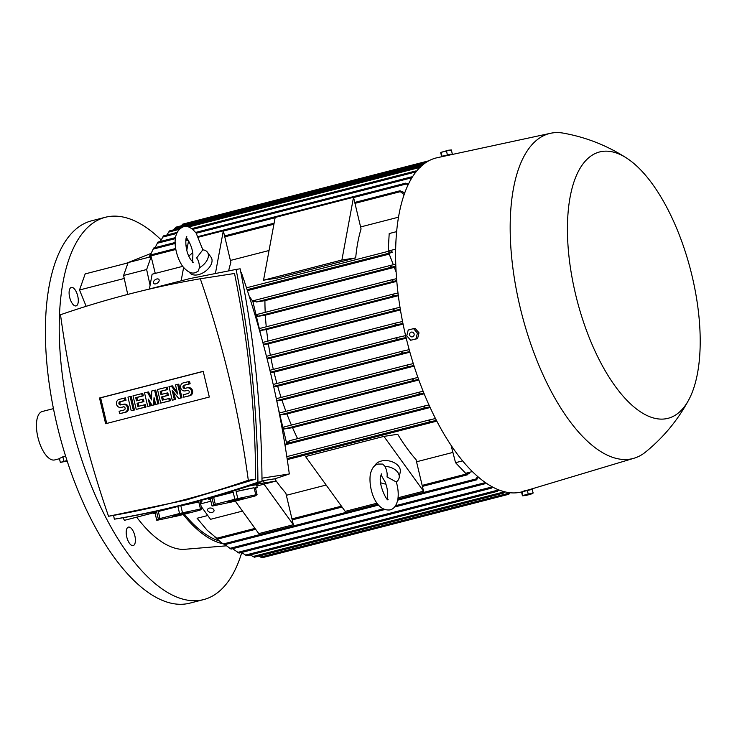 <?xml version="1.0" encoding="UTF-8"?>
<svg xmlns="http://www.w3.org/2000/svg" width="737" height="737" viewBox="0 0 737 737"><rect width="100%" height="100%" fill="white"/><g stroke="black" fill="none" stroke-linecap="round" stroke-linejoin="round"><path stroke-width="1.11" d="M381.011 474.923L385.239 482.109C387.413 488.143 388.15 493.375 387.441 497.825L387.165 498.967M374.801 465.747A13.155 8.761 10.5 0 1 381.213 461.067A13.155 8.761 10.5 0 1 394.71 462.974A13.155 8.761 10.5 0 1 400.246 471.901L399.178 477.696A13.155 8.761 10.5 0 1 396.266 481.97L386.999 476.922C387.533 473.928 386.861 470.409 384.981 466.364L382.706 464.08L378.173 464.043C374.313 464.918 371.706 468.308 370.361 474.213C368.242 487.489 375.17 511.589 389.974 509.912C393.816 509.055 396.423 505.665 397.787 499.741C398.699 494.177 398.164 488.115 396.184 481.556M385.958 484.108A13.155 8.761 10.5 0 1 380.633 482.707M384.981 466.364A13.155 8.761 10.5 0 1 399.178 477.696M423.554 491.22L383.913 436.396L397.713 434.259A149.344 63.806 75.6 0 0 416.009 459.575L423.554 491.22L398.072 497.779M377.031 503.196L345.202 511.386L305.56 456.562L383.913 436.396M207.069 530.161L217.756 539.051L207.069 530.161L197.092 518.258L207.77 515.513M286.343 495.292L326.159 485.038M416.534 461.777L452.905 452.417M436.857 421.113L287.264 459.612M219.331 540.995A149.344 63.806 -104.4 0 1 184.407 514.205M275.15 479.511A149.344 63.806 75.6 0 0 285.818 493.081L293.354 524.726L264.021 484.163M258.761 556.085L262.234 557.725L508.797 494.269L509.488 492.638M510.188 492.712L508.797 494.269M504.79 491.772L503.518 493.09L504.016 491.579M250.212 554.943L254.385 557.209M498.885 489.893L497.539 491.284L498.046 489.552M241.469 552.492L246.858 555.809L497.567 491.284M492.537 486.927L491.229 488.207L491.634 486.429M232.616 548.706L239.064 553.109L491.266 488.198M485.757 482.744L484.541 483.868L484.799 482.072M484.541 483.868L394.571 507.028M224.951 544.625L231.068 549.102L384.557 509.599M478.553 477.171L476.443 479.888L476.24 478.884L477.53 476.295M223.375 544.053L220.51 541.916L223.375 544.053M214.66 536.904L220.51 541.916M451.026 445.139L455.549 462.689L465.664 473.301L472.435 471.551M293.354 524.726L258.788 533.625L235.278 501.105M455.549 462.689L462.679 460.855M389.228 254.118L247.411 290.618M398.459 217.203L360.596 226.95M269.042 250.506L230.395 260.456M198.603 237.139L223.329 230.782L230.865 262.427A149.344 63.806 75.6 0 0 228.673 270.719M355.695 257.895L277.342 278.052L263.542 280.189L275.177 217.433L353.52 197.267L361.066 228.921A149.344 63.806 75.6 0 0 355.695 257.895L341.894 260.023L353.52 197.267M181.136 280.825L183.596 267.577M186.811 250.212L188.571 240.732M263.542 280.189L341.894 260.023M215.471 273.197L223.329 230.782M207.41 252.192A13.155 8.052 144.1 0 1 199.478 267.697C199.359 263.376 198.419 260.124 196.65 257.941L202.786 249.843A13.155 8.052 144.1 0 1 207.41 252.192L211.068 257.25A13.155 8.052 144.1 0 1 209.658 266.987A13.155 8.052 144.1 0 1 198.621 274.615A13.155 8.052 144.1 0 1 189.741 272.672L189.345 272.119M202.841 249.843L196.134 233.095C191.344 227.447 187.115 225.338 183.467 226.756C170.127 232.21 174.973 255.186 182.601 266.297C187.391 271.935 191.62 274.044 195.268 272.635L198.013 271.382L199.478 267.697M188.884 256.172A13.155 8.052 144.1 0 1 192.679 252.929M186.277 237.701L187.603 239.258C190.837 244.555 192.597 249.714 192.891 254.735L192.55 261.782M388.169 251.354L389.2 233.555L396.598 231.621M389.2 233.555L396.589 231.648M393.318 264.758L388.906 253.27L392.646 252.312L390.481 250.801L389.283 251.068L388.758 252.183L390.73 252.736L392.646 252.312M388.077 251.105L395.631 249.161M395.815 266.204L392.195 267.006L390.315 266.425L390.951 265.292L395.741 264.224M390.84 265.32L252.469 300.926L390.951 265.292M252.892 301.59L255.619 301.166L256.246 301.995L264.924 300.65A149.344 63.806 75.6 0 0 265.209 312.35M394.313 267.356L264.924 300.65M396.101 271.999L394.194 267.043L395.824 266.619M430.168 407.497L285.845 444.641M429.855 406.815L424.927 407.911L423.83 407.128L425.212 405.801L429.008 404.954M127.731 294.432L123.595 275.463L128.109 262.593L151.149 256.669L155.267 273.409M150.072 285.283L146.635 269.539L151.149 256.669M123.595 275.463L146.635 269.539M127.722 294.358L125.05 295.132M148.985 257.222L150.108 255.094L149.067 257.204M402.126 191.298L404.595 193.158M404.106 194.522L400.292 191.675L400.145 190.745L354.746 202.426M286.38 442.154L289.107 441.739L286.343 442.449M279.618 415.023L286.905 413.964A149.344 63.806 75.6 0 0 291.401 425.074M425.157 405.811L289.309 440.772L289.107 441.739M420.201 391.927L283.708 427.055L284.187 428.971L292.525 427.681A149.344 63.806 75.6 0 0 297.601 438.644M424.199 393.788L292.525 427.681M418.865 379.997L286.905 413.964M392.766 279.526L256.909 314.487L257.37 316.413L265.357 315.178A149.344 63.806 75.6 0 0 266.25 326.786M396.773 281.35L265.357 315.178M396.718 280.64L393.954 281.258L392.139 280.659L392.876 279.498L396.552 278.678M256.9 314.496L392.876 279.498M398.229 294.993L394.415 295.841L392.637 295.242L393.484 294.045L397.989 293.04M418.634 379.362L414.056 380.384L412.748 379.656L414.019 378.357L417.962 377.473M414.111 366.123L281.976 400.136A149.344 63.806 75.6 0 0 285.91 411.329M413.908 365.497L408.409 366.731L406.981 366.04L408.215 364.741L413.31 363.599M276.78 400.937L281.976 400.136M409.91 352.175L277.674 386.206A149.344 63.806 75.6 0 0 281.101 397.464M409.735 351.558L403.296 353.005L401.739 352.341L402.946 351.052L409.201 349.651M273.74 386.824L277.674 386.206M406.225 338.154L273.989 372.194A149.344 63.806 75.6 0 0 276.909 383.489M406.078 337.528L398.008 339.352L396.313 338.725L397.547 337.426L405.617 335.611M270.497 372.729L273.989 372.194M397.427 337.463L269.917 370.278L397.547 337.426M403.065 324.068L270.894 358.081A149.344 63.806 75.6 0 0 273.326 369.403M402.936 323.432L396.755 324.814L395.032 324.197L396.128 322.944L402.549 321.498M267.061 358.679L270.894 358.081M423.932 393.134L420.145 393.973L418.957 393.217L420.256 391.909L423.176 391.264M180.685 228.028L169.436 230.921L166.866 235.02M420.735 167.216L420.136 166.396L420.845 166.507M186.516 226.526L420.136 166.396M416.138 171.841L415.659 170.993L416.525 171.131M177.073 232.395L163.476 235.895L160.362 241.496M191.777 228.608L415.659 170.993M411.799 177.829L411.375 176.898L412.296 177.037M175.544 237.59L157.93 242.123L155.083 247.65M195.637 232.422L411.375 176.898M407.635 183.716L408.335 184.222M405.497 183.292L408.114 184.49M175.203 242.473L153.729 248L150.33 255.039M407.801 185.337L405.746 183.145L198.281 236.54M422.402 486.383L467.838 474.692L468.013 472.693M469.856 472.214L469.312 473.338M469.368 472.426L467.405 474.637M399.822 190.947L402.568 192.035M428.667 160.85L182.73 224.14L181.284 225.789M424.88 163.089L175.728 227.217L173.858 229.778M393.374 294.072L259.009 328.656L393.484 294.045M398.321 295.666L266.536 329.577L259.562 330.6M266.536 329.577A149.344 63.806 75.6 0 0 267.992 341.102M400.32 309.254L395.327 310.369L393.567 309.761L394.544 308.536L399.998 307.311M394.433 308.563L262.823 342.429L394.544 308.536M263.422 344.649L268.397 343.875A149.344 63.806 75.6 0 0 270.359 355.308M400.421 309.899L268.397 343.875M436.479 420.394L429.966 421.831L428.98 421.02L430.445 419.666L435.53 418.542M389.182 251.096L246.499 287.817L389.283 251.068M396.018 322.972L266.462 356.312L396.128 322.944M278.162 407.69L279.434 412.996M259.802 330.618L261.193 336.44M279.913 415.032L286.389 442.218L285.311 447.018M249.189 296.127L252.874 301.516L259.313 328.573M240.888 272.497L241.294 272.432A943.729 852.497 81.2 0 1 289.309 473.955A1089.682 984.346 81.2 0 1 274.975 478.774L275.546 481.187L256.854 486.005M208.424 498.47L201.551 500.239L201.91 501.722A25.003 0.949 -13.4 0 1 200.243 502.487M262.003 480.8L274.975 478.774M289.309 473.955L261.985 478.175M248.618 486.116A25.003 0.949 -13.4 0 1 256.605 484.928L257.213 487.489A25.003 0.949 -13.4 0 1 255.546 488.244M215.305 504.301L213.629 497.263A25.003 0.949 -13.4 0 1 222.288 494.923A25.003 0.949 -13.4 0 1 233.187 492.233L234.863 499.271L215.305 504.301A25.003 0.949 166.6 0 0 213.647 504.79L212.072 506.043A25.003 0.949 166.6 0 0 213.362 505.84L231.335 502.054A25.003 0.949 166.6 0 0 234.274 501.363L253.823 496.333A25.003 0.949 166.6 0 0 255.481 495.844L257.056 494.591A25.003 0.949 166.6 0 0 255.776 494.794L237.802 498.581A25.003 0.949 166.6 0 0 234.863 499.271M237.802 498.581L236.126 491.542A25.003 0.949 -13.4 0 1 254.099 487.756L255.776 494.794M257.056 494.591L255.38 487.562A25.003 0.949 -13.4 0 1 257.213 487.489M212.072 506.043L210.395 499.004A25.003 0.949 -13.4 0 1 208.571 499.078A25.003 0.949 -13.4 0 1 211.98 497.761L213.647 504.79M254.099 487.756L236.126 491.542M233.187 492.233L213.629 497.263M211.98 497.761L210.395 499.004M227.484 502.21L243.947 497.936L227.447 502.081M160.003 518.535L158.326 511.496A25.003 0.949 -13.4 0 1 166.986 509.156A25.003 0.949 -13.4 0 1 177.884 506.466L179.561 513.505L160.003 518.535A25.003 0.949 166.6 0 0 158.344 519.023L156.769 520.276A25.003 0.949 166.6 0 0 158.05 520.073L176.023 516.287A25.003 0.949 166.6 0 0 178.971 515.596L198.52 510.566A25.003 0.949 166.6 0 0 200.178 510.078L201.754 508.825A25.003 0.949 166.6 0 0 200.473 509.027L182.5 512.814A25.003 0.949 166.6 0 0 179.561 513.505M182.5 512.814L180.823 505.775A25.003 0.949 -13.4 0 1 198.797 501.989L200.473 509.027M201.754 508.825L200.077 501.796A25.003 0.949 -13.4 0 1 201.91 501.722M156.769 520.276L155.092 513.238A25.003 0.949 -13.4 0 1 153.268 513.311A25.003 0.949 -13.4 0 1 156.668 511.994L158.344 519.023M198.797 501.989L180.823 505.775M177.884 506.466L158.326 511.496M156.668 511.994L155.092 513.238M172.182 516.444L188.635 512.169L172.145 516.315M249.189 485.923A31.58 1.207 -13.4 0 1 264.113 482.956L275.546 481.187M236.052 269.429L240.133 268.802C254.219 337.979 261.515 408.915 262.013 481.593C214.568 497.982 166.709 510.299 118.427 518.544L114.346 519.18C162.628 510.925 210.487 498.608 257.922 482.219C257.434 409.542 250.138 338.615 236.052 269.429L189.704 278.623L144.913 290.148M113.599 515.485L114.346 519.18M255.665 479.151C255.251 408.888 248.203 340.328 234.523 273.482L200.298 278.77A1089.682 984.346 -98.8 0 0 129.73 293.916A1089.682 984.346 -98.8 0 0 60.517 314.745A943.729 852.497 -98.8 0 0 108.532 516.269L186.065 500.045L255.665 479.151L248.314 480.294A943.729 852.497 -98.8 0 0 200.298 278.77M108.532 516.269A1089.682 984.346 -98.8 0 0 179.1 501.123A1089.682 984.346 -98.8 0 0 248.314 480.294M262.013 481.593L257.922 482.219M209.326 397.031L105.631 423.72L99.504 398.008L203.2 371.319L209.326 397.031M173.849 392.434L175.507 399.417L173.352 399.97L172.237 400.145L168.994 386.557L172.274 385.829L177.138 391.872M171.159 385.995L177.672 394.083L175.48 384.889L178.75 384.161L181.993 397.75L178.713 398.477L172.209 390.398L174.393 399.592L175.507 399.417M150.201 402.245L151.03 405.719L147.75 406.446L144.516 392.858L148.515 391.946L151.592 397.75M147.391 392.112L151.555 399.951L151.711 391.006L155.71 390.085L158.952 403.683L155.673 404.41L154.051 397.612L153.517 404.963L154.632 404.788L152.071 405.332L148.294 399.095L149.915 405.894L151.03 405.719M154.899 401.149L154.632 404.788M134.466 409.984L131.186 410.712L127.952 397.114L130.108 396.561L131.232 396.386L134.466 409.984L131.186 410.712M123.917 404.208A4.109 3.713 81.2 0 1 128.514 407.46A4.109 3.713 81.2 0 1 125.824 412.204L119.67 413.678L119.099 411.274L124.138 409.975A1.649 1.483 -98.8 0 0 123.374 406.778L122.333 407.165A4.109 3.713 81.2 0 1 122.01 407.229L120.896 407.404A4.109 3.713 -98.8 0 0 121.218 407.34M123.917 406.75L122.333 407.165M120.896 407.404A4.109 3.713 -98.8 0 1 119.311 399.343L125.465 397.869L126.036 400.274L120.997 401.564A1.649 1.483 -98.8 0 0 121.218 404.788M141.633 393.595L142.204 395.999L135.728 397.667L136.483 400.864L142.25 399.38L142.821 401.776L137.054 403.259L137.819 406.455L145.419 404.613L145.99 407.017L136.234 409.413L132.992 395.824L142.748 393.42L143.319 395.824L136.842 397.492L137.579 400.578M142.25 399.38L143.365 399.205L143.936 401.601L138.169 403.084L138.906 406.179M166.12 387.293L166.691 389.698L160.205 391.365L160.97 394.562L166.728 393.079L167.299 395.474L161.541 396.957L162.306 400.154L169.897 398.312L170.468 400.716L160.712 403.111L157.478 389.523L167.235 387.118L167.806 389.523L161.32 391.19L162.057 394.277M166.728 393.079L167.843 392.904L168.414 395.299L162.656 396.782L163.393 399.878M188.009 387.717A4.109 3.713 81.2 0 1 189.916 395.705L183.762 397.179L183.181 394.783L188.23 393.484A1.649 1.483 -98.8 0 0 187.465 390.288L186.424 390.665A4.109 3.713 81.2 0 1 186.093 390.739L184.978 390.905A4.109 3.713 -98.8 0 0 185.3 390.84M188.009 390.26L186.424 390.665M184.978 390.905A4.109 3.713 -98.8 0 1 183.402 382.844L189.556 381.379L190.128 383.774L185.088 385.073A1.649 1.483 -98.8 0 0 185.3 388.298M106.718 423.434L100.619 397.833L203.228 371.43M174.393 399.592L172.237 400.145M177.635 384.327L180.878 397.925L181.993 397.75M180.878 397.925L178.713 398.477M154.595 390.26L157.838 403.848L158.952 403.683M149.915 405.894L147.75 406.446M153.517 404.963L152.071 405.332M157.838 403.848L155.673 404.41M130.108 396.561L133.351 410.15M124.35 398.044L124.921 400.44L119.882 401.739A1.649 1.483 -98.8 0 0 120.647 404.935L122.803 404.383A4.109 3.713 -98.8 0 1 127.4 407.635A4.109 3.713 -98.8 0 1 124.71 412.379L119.67 413.678M124.921 400.44L126.036 400.274M135.728 397.667L136.842 397.492M142.204 395.999L143.319 395.824M144.305 404.788L144.876 407.183L145.99 407.017M144.876 407.183L136.234 409.413M137.054 403.259L138.169 403.084M142.821 401.776L143.936 401.601M160.205 391.365L161.32 391.19M166.691 389.698L167.806 389.523M168.782 398.487L169.353 400.882L170.468 400.716M169.353 400.882L160.712 403.111M161.541 396.957L162.656 396.782M167.299 395.474L168.414 395.299M188.442 381.554L189.013 383.949L183.974 385.248A1.649 1.483 -98.8 0 0 184.729 388.445L186.894 387.883A4.109 3.713 -98.8 0 1 188.801 395.88L183.762 397.179M189.013 383.949L190.128 383.774M99.504 398.008L100.619 397.833M149.39 288.996L152.126 274.21L182.647 266.361M153.397 282.16A3.289 2.008 144.1 0 1 155.894 279.314A3.289 2.008 144.1 0 1 158.943 279.489A3.289 2.008 144.1 0 1 159.155 280.677A3.289 2.008 144.1 0 1 156.659 283.524A3.289 2.008 144.1 0 1 153.609 283.349A3.289 2.008 144.1 0 1 153.397 282.16M242.501 511.091L210.524 519.318L201.173 506.393M210.92 501.206L200.575 503.868M213.675 509.507A3.289 2.193 10.5 0 1 214.025 510.842A3.289 2.193 10.5 0 1 211.381 512.482A3.289 2.193 10.5 0 1 207.908 510.99A3.289 2.193 10.5 0 1 207.558 509.645A3.289 2.193 10.5 0 1 210.202 508.014A3.289 2.193 10.5 0 1 213.675 509.507M626.671 158.123A137.506 58.748 75.6 0 0 575.514 294.081A137.506 58.748 75.6 0 0 688.846 399.694A137.506 58.748 75.6 0 0 692.089 276.053A137.506 58.748 75.6 0 0 626.671 158.123C607.251 145.576 586.164 137.248 563.4 133.148A167.769 71.673 75.6 0 0 550.539 133.286L437.087 157.736A172.375 73.645 75.6 0 0 405.765 336.256A172.375 73.645 75.6 0 0 521.916 491.865M550.539 133.286A167.769 71.673 75.6 0 0 520.055 307.043A167.769 71.673 75.6 0 0 634.161 458.193A167.769 71.673 75.6 0 0 645.492 452.103C663.447 437.52 677.893 420.053 688.846 399.694M523.896 490.971L529.995 489.571M531.156 489.617L522.579 491.643M527.333 490.418L528.208 494.094L533.1 493.062L532.225 489.386L527.333 490.418L521.575 492.132L522.45 495.808M533.192 492.804L532.492 493.357M525.647 495.494L530.29 494.37L525.647 495.494M522.008 491.791L522.883 495.467L528.208 494.094M522.275 495.752L522.984 495.2L522.275 495.752M410.647 340.245L417.575 338.633L419.012 332.829L415.134 328.398L413.531 328.647L417.409 333.078L415.972 338.882L410.647 340.245L406.769 335.814L408.215 330.019L413.531 328.647M419.012 332.829L417.409 333.078M417.575 338.633L415.972 338.882M409.643 335.059A2.552 2.312 -98.8 0 0 414.12 333.907A2.552 2.312 -98.8 0 0 409.643 335.059M443.831 156.281L450.261 154.89M443.812 156.189L450.215 154.669M442.697 156.336L451.274 154.3M442.651 156.143L451.228 154.116M452.232 153.628L451.357 149.952L446.465 150.984L441.141 152.356L442.016 156.032M447.341 154.659L446.465 150.984M441.316 152.402L440.615 152.955L441.316 152.402M440.975 152.366L448.391 150.247M450.823 150.56L451.532 150.007M441.583 156.364L440.708 152.688M183.209 514.509A151.325 64.653 75.6 0 0 222.961 543.749M124.12 277.886L124.719 280.631M149.178 256.826A151.325 64.653 75.6 0 0 148.616 257.314M69.278 290.553A9.544 4.072 -104.4 0 1 71.314 287.43A9.544 4.072 -104.4 0 1 76.51 292.368A9.544 4.072 -104.4 0 1 78.122 302.787A9.544 4.072 -104.4 0 1 76.077 305.91A9.544 4.072 -104.4 0 1 70.881 300.972A9.544 4.072 -104.4 0 1 69.278 290.553M129.5 543.353A9.544 4.072 -104.4 0 1 126.23 533.57A9.544 4.072 -104.4 0 1 128.422 527.112A9.544 4.072 -104.4 0 1 132.089 529.35A9.544 4.072 -104.4 0 1 135.368 539.134A9.544 4.072 -104.4 0 1 133.176 545.592A9.544 4.072 -104.4 0 1 129.5 543.353M136.695 517.171A144.747 61.844 75.6 0 0 183.071 549.443L226.434 545.813M153.176 512.924L124.452 520.322L122.996 517.752M86.165 306.316L79.522 289.991L85.17 273.906L128.008 262.879M161.145 239.893A197.378 84.331 75.6 0 0 108.8 216.567A197.378 84.331 75.6 0 0 105.308 217.286A197.378 84.331 75.6 0 0 71.821 425.415A197.378 84.331 75.6 0 0 200.215 600.296A197.378 84.331 75.6 0 0 203.698 599.577A197.378 84.331 75.6 0 0 241.727 552.676M105.308 217.286L91.48 220.842A197.378 84.331 75.6 0 0 57.993 428.971A197.378 84.331 75.6 0 0 186.387 603.852A197.378 84.331 75.6 0 0 189.879 603.133L203.698 599.577M123.88 278.568L79.522 289.991M53.442 408.62L42.276 411.495A25.003 10.677 75.6 0 0 37.909 437.345A25.003 10.677 75.6 0 0 54.741 459.925L59.448 458.709M67.021 460.524L60.333 462.412L59.384 458.414L65.547 455.917M60.333 462.412L67.187 461.03M260.53 557.098L509.184 493.108M252.809 556.555L503.776 491.966M245.412 555.118L497.678 490.188M237.747 552.391L491.247 487.139M229.88 548.346L383.056 508.926M395.566 505.711L484.402 482.846M223.329 543.97L377.786 504.219M397.906 499.041L476.24 478.884M256.246 301.995L392.195 267.006M286.067 443.646L424.927 407.911M149.574 256.209L175.876 249.438M186.111 246.803L187.511 246.444M224.776 236.853L273.924 224.205M354.967 203.348L400.292 191.675M257.37 316.413L393.954 281.258M279.609 414.986L414.056 380.384M414.019 378.357L279.231 413.042L413.964 378.367M276.716 400.624L408.409 366.731M408.215 364.741L276.311 398.689L408.16 364.76M273.639 386.372L403.296 353.005M402.946 351.052L273.206 384.447L402.881 351.07M270.368 372.194L398.008 339.352M266.941 358.228L396.755 324.814M284.187 428.971L420.145 393.973M168.469 232.146L179.073 229.419M188.589 226.968L419.878 167.437M162.628 237.093L176.604 233.491M192.725 229.345L415.908 171.905M157.202 243.284L175.406 238.604M196.245 233.242L411.725 177.783M153.093 249.143L175.231 243.45M185.779 240.732L188.184 240.115M223.394 231.05L275.122 217.737M353.585 197.544L406.004 184.047M216.77 538.25L255.02 528.401M291.963 518.894L341.424 506.162M422.163 485.388L467.488 473.716M181.514 225.43L425.82 162.555M174.651 228.47L423.149 164.517M259.553 330.554L394.415 295.841M263.339 344.336L395.327 310.369M287.117 458.598L429.966 421.831M430.445 419.666L286.822 456.636L430.399 419.685M247.116 289.696L390.73 252.736M263.542 480.542L264.113 482.956M124.71 412.379L125.824 412.204M119.882 401.739L120.997 401.564M188.801 395.88L189.916 395.705M183.974 385.248L185.088 385.073M63.944 461.316L62.829 456.627M387.358 499.723L388.141 499.704C387.054 501.86 378.072 483.794 380.707 476.13L381.49 473.873M192.652 262.436L193.435 262.418L191.132 260.124C184.48 251.271 185.475 236.945 186.783 236.586M283.708 427.055L420.256 391.909M224.426 544.754L378.496 505.103M397.704 500.156L476.48 479.879M185.871 239.737L187.622 239.285M217.747 539.051L255.665 529.295M292.202 519.889L342.079 507.056M150.108 255.094L175.719 248.498M185.982 245.863L187.695 245.421M224.555 235.932L274.109 223.182M254.376 557.218L503.537 493.09M289.291 440.781L425.212 405.801M208.396 498.341L208.571 499.078M152.946 511.948L153.268 513.311M123.125 404.318L124.24 404.143M187.216 387.819L188.331 387.644M634.161 458.193L529.967 489.46M530.29 494.37L532.833 493.394M525.499 495.513L522.542 495.808M448.308 150.247L451.265 149.952M151.021 253.436L126.101 263.367"/></g></svg>
